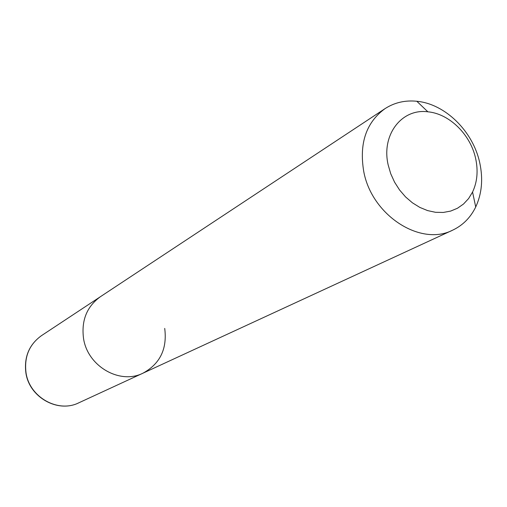 <?xml version="1.0" encoding="UTF-8"?>
<svg xmlns="http://www.w3.org/2000/svg" width="507" height="507" viewBox="0 0 507 507"><rect width="100%" height="100%" fill="white"/><g stroke="black" fill="none" stroke-linecap="round" stroke-linejoin="round"><path stroke-width="0.76" d="M164.718 328.409C167.323 348.886 160.079 363.811 142.987 373.177C119.899 384.927 87.458 366.244 83.516 338.302C81.247 320.392 86.868 306.532 100.392 296.722C86.868 306.532 81.247 320.392 83.516 338.302C87.458 366.244 119.899 384.927 142.987 373.177L78.839 402.799C57.861 413.382 29.172 397.247 25.876 372.759M479.768 162.918C483.215 179.009 481.865 193.699 475.718 206.983C470.54 217.592 462.866 225.311 452.7 230.146C420.639 246.808 371.669 215.31 363.734 171.436C359.064 143.392 366.162 122.46 385.009 108.65C394.478 102.547 405.08 100.088 416.824 101.267C445.298 103.884 473.126 131.414 479.768 162.918M388.166 164.908C381.137 134.792 401.747 108.251 427.857 111.806C449.392 113.701 470.635 134.666 475.667 158.64C478.285 170.878 477.245 182.019 472.562 192.052L468.588 198.573L463.512 204.029L457.479 208.244L450.66 211.083L443.257 212.452L435.488 212.294L427.597 210.595L419.815 207.401L412.4 202.8L405.575 196.938L399.567 189.979L394.566 182.159L390.72 173.711L388.166 164.908M25.863 372.67C23.987 356.909 29.178 344.576 41.441 335.672C29.267 344.494 24.121 356.789 25.996 372.556C29.267 397.146 58.039 413.344 78.839 402.799M385.009 108.65L41.441 335.672M452.7 230.146L142.987 373.177M427.857 111.806L416.824 101.267M472.562 192.052L475.718 206.983"/></g></svg>
